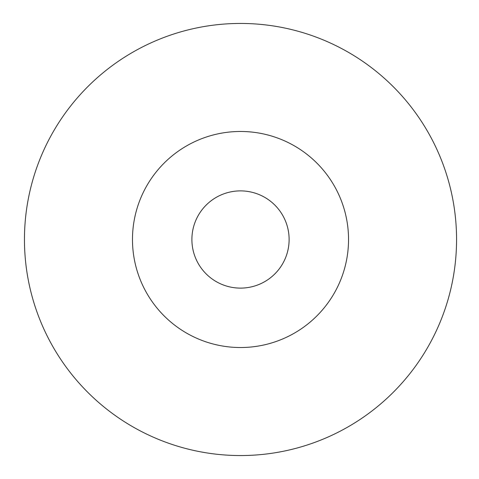 <?xml version="1.0" encoding="UTF-8"?>
<svg xmlns="http://www.w3.org/2000/svg" width="479" height="479" viewBox="0 0 479 479"><rect width="100%" height="100%" fill="white"/><g stroke="black" fill="none" stroke-linecap="round" stroke-linejoin="round"><path stroke-width="0.72" d="M132.479 239.5A108.026 108.026 0 0 0 294.519 333.055A108.026 108.026 0 0 0 294.519 145.945A108.026 108.026 0 0 0 132.479 239.5M191.893 239.5A48.613 48.613 0 0 0 240.506 288.113A48.613 48.613 0 0 0 289.118 239.5A48.613 48.613 0 0 0 240.506 190.887A48.613 48.613 0 0 0 191.893 239.5M24.453 239.5A216.053 216.053 0 0 0 348.532 426.609A216.053 216.053 0 0 0 348.532 52.391A216.053 216.053 0 0 0 24.453 239.5"/></g></svg>
